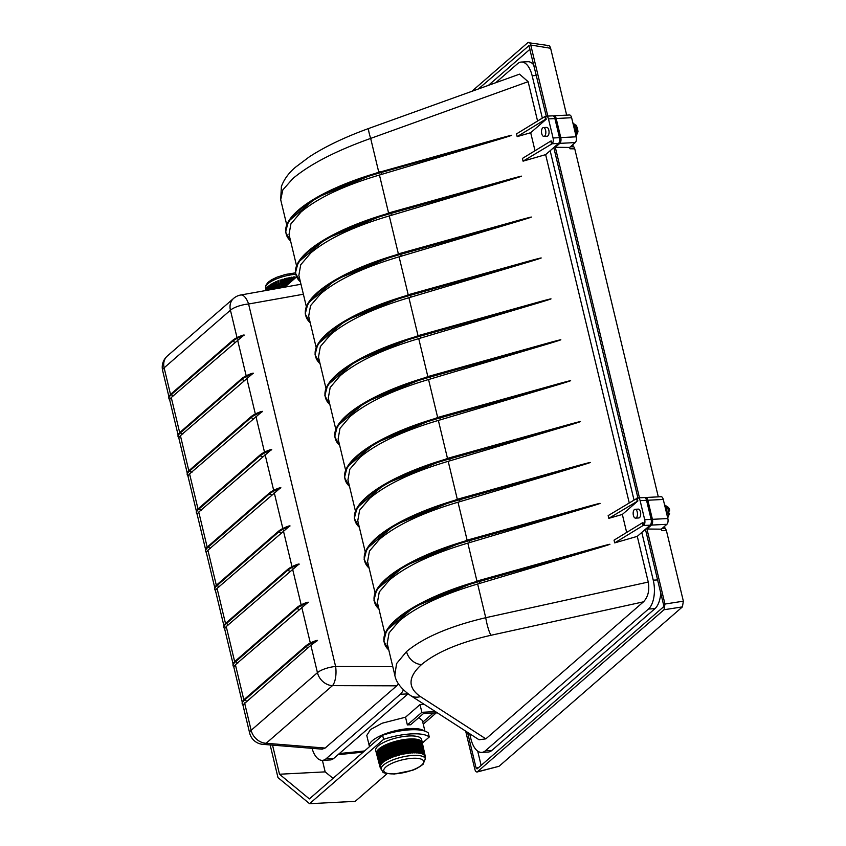 <?xml version="1.0" encoding="UTF-8"?>
<svg xmlns="http://www.w3.org/2000/svg" width="846" height="846" viewBox="0 0 846 846"><rect width="100%" height="100%" fill="white"/><g stroke="black" fill="none" stroke-linecap="round" stroke-linejoin="round"><path stroke-width="1.27" d="M272.528 745.125L279.508 774.227L309.382 798.91L382.614 735.259L383.598 739.351A36.071 11.231 -13.5 0 1 429.26 737.003L422.387 742.978M387.108 773.635L355.225 801.352L309.573 803.7L277.985 777.601L270.149 744.935M383.598 739.351L309.573 803.7M322.411 760.353L325.171 771.869L279.508 774.227M325.171 771.869L333.028 778.362M382.614 735.259A36.071 11.231 -13.5 0 1 428.277 732.911L429.26 737.003M645.435 529.279L663.645 605.112L663.327 607.026L477.091 768.908L476.129 768.115L467.542 732.329M478.35 88.978L529.152 45.504M546.262 116.177L528.824 45.293M553.792 147.553L637.905 497.903M465.681 731.134L474.839 769.3C475.547 771.647 476.51 772.44 477.726 771.689L499.024 766.296L477.176 771.986L664.015 609.755L664.956 604.044L683.357 601.178L682.415 606.889L499.024 766.296M662.069 528.496L665.485 528.528L666.405 530.569L661.625 530.516L661.297 529.162L646.947 529.014L664.956 604.044M646.947 529.014L651.462 525.091A4.431 2.157 -92.9 0 0 652.414 519.328L647.835 500.24A4.431 2.157 -92.9 0 0 645.667 497.501A4.431 2.157 -92.9 0 0 645.033 497.734M570.426 146.77L573.842 146.802L574.762 148.843L569.982 148.79L569.654 147.447L555.304 147.289L639.46 497.818M555.304 147.289L559.819 143.365A4.431 2.157 -92.9 0 0 560.771 137.602L556.182 118.514A4.431 2.157 -92.9 0 0 554.024 115.775A4.431 2.157 -92.9 0 0 553.39 116.008M547.732 45.885C548.948 45.124 549.911 45.927 550.619 48.275L530.749 45.007L547.817 116.092M530.749 45.007C530.04 42.66 529.078 41.866 527.862 42.617L548.705 45.568M471.814 91.336L527.862 42.617M388.779 649.961A121.464 37.827 -13.5 0 1 396.573 620.023A121.464 37.827 -13.5 0 1 479.069 581.583L479.83 583.37L477.641 584.015C442.299 594.495 416.147 606.836 399.185 621.027L389.097 632.861L387.214 643.446L394.839 675.214L396.573 663.581L406.524 651.579C423.55 637.45 449.956 626.156 485.731 617.707L648.258 582.059L637.281 536.364L614.704 542.889L614.048 540.16L642.442 522.796L643.087 522.765L643.743 525.493A4.431 2.157 -92.9 0 0 644.694 519.719L651.124 519.391L646.545 500.303L640.115 500.631A4.431 2.157 -92.9 0 0 637.947 497.892A4.431 2.157 -92.9 0 0 637.197 498.231L637.852 500.959L622.339 514.442L608.813 518.344L637.852 500.959M651.124 519.391A4.431 2.157 87.1 0 1 650.172 525.165L643.097 525.525L642.442 522.796M637.281 536.364L650.172 525.165M637.947 497.892L644.388 497.564A4.431 2.157 87.1 0 1 646.545 500.303M644.694 519.719L640.115 500.631M629.213 502.746L545.638 154.638L523.061 161.163L552.1 143.767A4.431 2.157 -92.9 0 0 553.051 137.993L559.481 137.665L554.902 118.577L548.472 118.916A4.431 2.157 -92.9 0 0 546.305 116.166A4.431 2.157 -92.9 0 0 545.554 116.505L546.209 119.233L530.696 132.716L535.01 150.725M559.481 137.665A4.431 2.157 87.1 0 1 558.529 143.439L552.1 143.767L551.444 141.039L550.799 141.071L551.455 143.799M545.638 154.638L558.529 143.439M546.305 116.166L552.734 115.839A4.431 2.157 87.1 0 1 554.902 118.577M553.051 137.993L548.472 118.916M546.601 127.397A4.431 2.157 87.1 0 1 546.664 127.397A4.431 2.157 87.1 0 1 546.728 127.397A4.431 2.157 87.1 0 1 549.054 131.764A4.431 2.157 87.1 0 1 547.119 136.238A4.431 2.157 87.1 0 1 547.055 136.238M543.513 127.556A4.431 2.157 87.1 0 1 545.839 131.934A4.431 2.157 87.1 0 1 543.904 136.396A4.431 2.157 87.1 0 1 543.841 136.407A4.431 2.157 87.1 0 1 541.514 132.029A4.431 2.157 87.1 0 1 543.449 127.556A4.431 2.157 87.1 0 1 543.513 127.556M530.696 132.716L517.17 136.618L545.564 119.265L544.909 116.537L545.554 116.505M545.564 119.265L546.209 119.233M517.17 136.618L516.515 133.89L544.909 116.537M523.061 161.163L522.405 158.435L550.799 141.071M633.971 499.838L550.154 150.715M608.813 518.344L608.158 515.616L637.197 498.231M636.552 498.262L637.207 500.991M622.339 514.442L626.664 532.451M635.092 509.281L638.307 509.123A4.431 2.157 87.1 0 1 640.454 511.798A4.431 2.157 87.1 0 1 640.189 516.673A4.431 2.157 87.1 0 1 638.762 517.964L635.547 518.122A4.431 2.157 -92.9 0 0 636.975 516.843A4.431 2.157 -92.9 0 0 637.239 511.967A4.431 2.157 -92.9 0 0 635.092 509.281A4.431 2.157 -92.9 0 0 633.675 510.572A4.431 2.157 -92.9 0 0 633.4 515.447A4.431 2.157 -92.9 0 0 635.547 518.122M614.704 542.889L643.097 525.525M550.619 48.275L566.661 115.119M560.771 137.602L576.2 136.809L573.916 127.26L571.621 117.721L556.182 118.514M576.2 136.809A4.431 2.157 87.1 0 1 575.248 142.572L559.819 143.365M569.654 147.447L575.248 142.572M554.024 115.775L569.464 114.982A4.431 2.157 87.1 0 1 571.621 117.721M575.312 133.108A8.851 4.315 -92.9 0 0 572.848 122.807M577.353 128.106L576.147 126.614A6.641 3.236 -92.9 0 0 575.766 125.758A6.641 3.236 -92.9 0 0 575.322 125.049L576.496 125.462L576.496 126.625M572.531 144.941A23.656 11.537 -92.9 0 0 573.842 146.802M574.762 148.843L658.304 496.845M652.414 519.328L667.843 518.535L665.559 508.985L663.264 499.447L647.835 500.24M667.843 518.535A4.431 2.157 87.1 0 1 666.891 524.298L651.462 525.091M661.297 529.162L666.891 524.298M645.667 497.501L661.107 496.708A4.431 2.157 87.1 0 1 663.264 499.447M664.491 504.533A8.851 4.315 87.1 0 1 666.955 514.833M669.271 510.973L668.446 511.069A6.641 3.236 87.1 0 1 668.53 512.179A6.641 3.236 87.1 0 1 668.53 513.289L669.355 513.184L668.53 513.289A6.641 3.236 -92.9 0 1 667.547 517.287M668.53 513.173L669.355 513.184M664.173 526.667A23.656 11.537 -92.9 0 0 665.485 528.528M666.405 530.569L683.357 601.178M485.847 738.854L479.048 739.764L410.289 695.37A14.752 12.838 122.9 0 0 420.43 696.607L485.847 738.854L643.499 601.823L491.008 635.272A14.752 2.327 -102.4 0 1 485.731 617.707L477.641 584.015M469.667 733.704L470.862 738.695A22.133 10.797 -92.9 0 0 481.67 752.401A22.133 10.797 -92.9 0 0 485.445 750.751L648.491 609.014A22.133 10.797 -92.9 0 0 653.249 580.166L641.797 532.441M648.258 582.059C649.675 590.318 648.099 596.906 643.499 601.823M286.085 233.559A121.464 37.827 -13.5 0 1 316.108 197.837L378.744 172.087L370.664 138.406A14.752 1.713 -109.8 0 1 368.793 128.444L519.507 74.162L528.126 81.681L370.664 138.406C335.851 150.874 309.943 164.23 292.949 178.485L282.85 189.885L280.692 199.719L286.709 224.793M537.57 121.02L528.126 81.681M542.328 118.112L532.155 75.738A22.133 10.797 -92.9 0 0 521.348 62.044A22.133 10.797 -92.9 0 0 517.572 63.693L495.65 82.749M485.445 750.751L491.875 750.413A22.133 10.797 87.1 0 1 488.1 752.062L481.67 752.401M491.875 750.413L654.931 608.686L648.491 609.014M660.747 593.057A22.133 10.797 87.1 0 1 654.931 608.686M521.348 62.044L527.777 61.705A22.133 10.797 87.1 0 1 534.027 65.205M530.156 49.089L488.438 85.351M477.694 751.1L481.12 765.408M598.693 547.901C613.731 543.301 613.678 543.047 598.513 547.161L479.132 580.462L479.069 581.583L598.693 547.901L479.83 583.37M290.622 241.089L285.557 232.111L288.401 221.388L316.108 197.837A121.464 37.827 -13.5 0 1 380.7 171.854L381.641 174.382L500.504 138.913C515.542 134.303 515.478 134.059 500.324 138.173L380.7 171.854L500.324 138.173M381.641 174.382L379.452 175.027C344.111 185.507 317.959 197.848 300.996 212.039L290.908 223.873L289.025 234.458L296.523 265.686M295.899 274.453A121.464 37.827 -13.5 0 1 325.922 238.741L388.568 212.991L510.138 179.066L390.757 212.367M300.436 281.993L295.381 273.015L298.226 262.281L325.922 238.741A121.464 37.827 -13.5 0 1 390.524 212.748L391.465 215.286L510.318 179.817C525.366 175.207 525.303 174.953 510.138 179.066M391.465 215.286L389.276 215.92C353.924 226.411 327.772 238.741 310.82 252.933L300.721 264.777L298.85 275.362L306.347 306.59M305.723 315.357A121.464 37.827 -13.5 0 1 335.746 279.635L398.381 253.885L519.962 219.971L400.581 253.261M310.26 322.886L305.195 313.908L308.039 303.185L335.746 279.635A121.464 37.827 -13.5 0 1 400.338 253.652L401.279 256.179L520.142 220.711C535.18 216.1 535.116 215.857 519.962 219.971M401.279 256.179L399.09 256.824C363.748 267.304 337.596 279.645 320.634 293.837L310.545 305.67L308.663 316.256L316.161 347.484M315.537 356.261A121.464 37.827 -13.5 0 1 345.559 320.539L408.206 294.789L529.776 260.864L410.395 294.165M320.074 363.791L315.019 354.812L317.863 344.079L345.559 320.539A121.464 37.827 -13.5 0 1 410.162 294.545L411.103 297.083L529.956 261.615C545.004 257.004 544.94 256.75 529.776 260.864M411.103 297.083L408.914 297.718C373.562 308.208 347.41 320.539 330.458 334.73L320.359 346.574L318.487 357.16L325.985 388.388M325.361 397.155A121.464 37.827 -13.5 0 1 355.383 361.432L418.019 335.682L539.6 301.768L420.219 335.069M329.898 404.684L324.832 395.706L327.677 384.983L355.383 361.432A121.464 37.827 -13.5 0 1 419.976 335.45L420.917 337.977L539.78 302.508C554.817 297.898 554.754 297.655 539.6 301.768M420.917 337.977L418.728 338.622C383.386 349.102 357.234 361.443 340.272 375.635L330.183 387.468L328.301 398.054L335.799 429.282M335.175 438.059A121.464 37.827 -13.5 0 1 365.197 402.336L427.843 376.586L549.414 342.662L430.032 375.962M339.711 445.588L334.656 436.61L337.501 425.887L365.197 402.336A121.464 37.827 -13.5 0 1 429.8 376.343L430.741 378.881L549.593 343.413C564.642 338.802 564.578 338.559 549.414 342.662M430.741 378.881L428.552 379.526C393.2 390.006 367.048 402.336 350.096 416.528L339.997 428.372L338.125 438.958L345.623 470.186M344.999 478.952A121.464 37.827 -13.5 0 1 375.021 443.23L437.657 417.48L559.238 383.566L439.857 416.867M349.535 486.482L344.47 477.504L347.315 466.781L375.021 443.23A121.464 37.827 -13.5 0 1 439.613 417.247L440.555 419.775L559.418 384.306C574.455 379.706 574.392 379.452 559.238 383.566M440.555 419.775L438.365 420.42C403.024 430.9 376.872 443.241 359.91 457.432L349.821 469.266L347.939 479.851L355.436 511.079M354.812 519.856A121.464 37.827 -13.5 0 1 384.835 484.134L447.481 458.384L569.062 424.459L449.67 457.76M359.349 527.386L354.294 518.408L357.139 507.685L384.835 484.134A121.464 37.827 -13.5 0 1 449.438 458.141L450.379 460.679L569.231 425.21C584.279 420.599 584.216 420.356 569.062 424.459M450.379 460.679L448.19 461.324C412.837 471.804 386.685 484.134 369.734 498.326L359.635 510.17L357.763 520.755L365.261 551.983M364.637 560.75A121.464 37.827 -13.5 0 1 394.659 525.028L457.305 499.277L578.875 465.363L459.494 498.664M369.173 568.279L364.108 559.301L366.963 548.578L394.659 525.028A121.464 37.827 -13.5 0 1 459.251 499.045L460.192 501.572L579.055 466.104C594.093 461.504 594.029 461.25 578.875 465.363M460.192 501.572L458.003 502.217C422.662 512.697 396.51 525.038 379.547 539.23L369.459 551.063L367.576 561.649L375.074 592.877M374.45 601.654A121.464 37.827 -13.5 0 1 404.473 565.932L467.119 540.182L588.7 506.257L469.308 539.558M378.987 609.183L373.932 600.205L376.777 589.482L404.473 565.932A121.464 37.827 -13.5 0 1 469.075 539.938L470.016 542.476L588.869 507.008C603.917 502.397 603.854 502.154 588.7 506.257M470.016 542.476L467.827 543.121C432.475 553.601 406.323 565.932 389.372 580.123L379.272 591.967L377.401 602.553L384.898 633.781M384.274 642.548A121.464 37.827 -13.5 0 1 414.297 606.825L479.132 580.462M378.744 172.087L380.943 171.463M424.015 704.232L420.018 704.591L405.52 717.197L382.106 723.224L370.432 729.58L366.783 735.47L369.364 746.204A28.775 8.957 166.5 0 0 369.512 746.658M423.909 730.817A28.775 8.957 166.5 0 0 409.908 728.565A28.775 8.957 166.5 0 0 381.715 735.227A28.775 8.957 166.5 0 0 369.364 746.204M437.34 712.84L423.476 713.548L410.585 724.758A28.775 8.957 166.5 0 0 408.999 724.811A28.775 8.957 166.5 0 0 407.37 724.916L405.52 717.197M408.058 693.836A22.133 10.797 87.1 0 1 407.994 693.879L333.884 758.302A22.133 10.797 87.1 0 1 330.109 759.962L322.389 760.353A22.133 10.797 -92.9 0 0 326.165 758.703L333.884 758.302M424.914 731.124L422.355 720.443L418.791 717.63M420.018 704.591L421.868 712.311L407.37 724.916M421.868 712.311L435.457 711.613M407.994 693.879L400.285 694.28A22.133 10.797 -92.9 0 0 403.415 689.913M400.285 694.28L326.165 758.703M312.037 748.329A22.133 10.797 -92.9 0 0 322.389 760.353M284.235 287.249L282.363 279.339L282.945 279.328L284.795 287.143L296.502 276.959M398.413 683.695L396.721 685.831L332.457 685.641L266.152 743.274A14.752 7.794 94.6 0 1 262.82 744.343L322.157 749.154L325.139 748.065L396.721 685.831M300.986 284.256L240.698 295.011A14.752 6.493 79.9 0 1 248.587 304.01L335.608 666.479A14.752 5.7 90.2 0 1 332.457 685.641A14.752 12.034 49 0 1 317.451 672.665L310.873 645.276L316.193 641.374C318.022 640.39 317.959 640.136 316.013 640.623L308.79 643.848A20.399 6.356 -13.5 0 1 316.013 640.623M235.262 342.313L232.65 341.308L232.47 340.557A20.399 6.356 -13.5 0 1 235.474 338.463L242.707 335.249C244.642 334.762 244.706 335.005 242.876 335.989L171.262 397.535L179.68 432.592M244.431 380.478L241.808 379.473L241.639 378.733A20.399 6.356 -13.5 0 1 244.642 376.639L251.865 373.414C253.811 372.927 253.863 373.181 252.045 374.165L180.42 435.701L188.838 470.767M253.589 418.654L250.976 417.649L250.797 416.898A20.399 6.356 -13.5 0 1 253.8 414.815L261.033 411.59C262.969 411.103 263.032 411.346 261.213 412.33L189.589 473.876L198.006 508.943M262.757 456.829L260.145 455.825L259.965 455.074A20.399 6.356 -13.5 0 1 262.969 452.991L270.191 449.765C272.137 449.279 272.2 449.522 270.371 450.506L198.757 512.052L207.175 547.108M271.926 495.005L269.303 493.99L269.123 493.25A20.399 6.356 -13.5 0 1 272.137 491.156L279.36 487.931C281.306 487.444 281.358 487.698 279.54 488.681L207.915 550.217L216.333 585.284M281.084 533.17L278.471 532.166L278.292 531.425A20.399 6.356 -13.5 0 1 281.295 529.332L288.528 526.106C290.464 525.62 290.527 525.874 288.708 526.846L217.084 588.393L225.501 623.46M290.252 571.346L287.64 570.341L287.46 569.591A20.399 6.356 -13.5 0 1 290.464 567.507L297.686 564.282C299.632 563.796 299.685 564.039 297.866 565.022L226.242 626.569L234.659 661.625M299.421 609.522L296.798 608.507L296.618 607.766A20.399 6.356 -13.5 0 1 299.621 605.673L306.855 602.447C308.79 601.961 308.853 602.215 307.035 603.198L235.41 664.745L243.828 699.801M310.873 645.276L242.908 704.94L249.665 733.08A14.752 14.752 0 0 0 262.82 744.343M307.035 603.198A20.399 6.356 -13.5 0 0 296.798 608.507L235.251 662.006A20.399 6.356 166.5 0 0 233.771 666.86L242.199 701.99M233.782 666.87L235.41 664.745M297.866 565.022A20.399 6.356 -13.5 0 0 287.64 570.341L226.094 623.84A20.399 6.356 166.5 0 0 224.602 628.694L233.041 663.814M224.613 628.705L226.242 626.569M217.084 588.393L215.413 590.423L223.873 625.638M279.54 488.681A20.399 6.356 -13.5 0 0 269.303 493.99L207.756 547.489A20.399 6.356 166.5 0 0 206.276 552.343L214.704 587.473M206.287 552.353L207.915 550.217M270.371 450.506A20.399 6.356 -13.5 0 0 260.145 455.825L198.599 509.324A20.399 6.356 166.5 0 0 197.107 514.167L205.546 549.297M197.118 514.178L198.757 512.052M189.589 473.876L187.918 475.907L196.378 511.121M180.42 435.701L178.76 437.731L187.209 472.956M171.262 397.535L169.591 399.555L178.051 434.781M376.481 753.479L375.698 750.497A23.603 7.35 -13.5 0 1 385.776 741.466A23.603 7.35 -13.5 0 1 408.956 735.978A23.603 7.35 -13.5 0 1 421.604 739.467L422.27 742.481A23.551 7.328 166.5 0 0 422.017 741.826A23.551 7.328 166.5 0 0 421.509 741.17A23.551 7.328 166.5 0 0 420.748 740.588A23.551 7.328 166.5 0 0 419.753 740.081A23.551 7.328 166.5 0 0 418.537 739.668A23.551 7.328 166.5 0 0 417.11 739.341A23.551 7.328 166.5 0 0 415.492 739.108A23.551 7.328 166.5 0 0 413.694 738.97A23.551 7.328 166.5 0 0 411.738 738.939A23.551 7.328 166.5 0 0 409.654 739.002A23.551 7.328 166.5 0 0 407.455 739.161A23.551 7.328 166.5 0 0 405.16 739.415A23.551 7.328 166.5 0 0 402.802 739.764A23.551 7.328 166.5 0 0 400.412 740.197A23.551 7.328 166.5 0 0 398.011 740.726A23.551 7.328 166.5 0 0 395.621 741.329A23.551 7.328 166.5 0 0 393.274 742.005A23.551 7.328 166.5 0 0 390.989 742.746A23.551 7.328 166.5 0 0 388.8 743.539A23.551 7.328 166.5 0 0 386.728 744.385A23.551 7.328 166.5 0 0 384.793 745.273A23.551 7.328 166.5 0 0 383.016 746.183A23.551 7.328 166.5 0 0 381.419 747.113A23.551 7.328 166.5 0 0 380.023 748.054A23.551 7.328 166.5 0 0 378.839 748.996A23.551 7.328 166.5 0 0 377.876 749.926A23.551 7.328 166.5 0 0 377.147 750.836A23.551 7.328 166.5 0 0 376.66 751.713A23.551 7.328 166.5 0 0 376.428 752.538A23.551 7.328 166.5 0 0 376.438 753.331A23.551 7.328 166.5 0 0 376.481 753.479A23.551 7.328 166.5 0 0 376.523 753.627M410.712 752.898L409.908 753.141A22.757 7.085 -13.5 0 1 410.987 753.035L407.804 739.309A23.011 7.17 166.5 0 1 408.904 739.235L409.929 739.182A23.011 7.17 166.5 0 1 410.976 739.15L411.939 739.14A23.011 7.17 166.5 0 1 412.922 739.161L413.821 739.203A23.011 7.17 166.5 0 1 414.709 739.267L415.534 739.129L418.633 752.855L417.808 752.993A22.757 7.085 -13.5 0 1 418.633 753.088L415.534 739.129M407.529 739.161L406.725 739.404A23.011 7.17 166.5 0 0 405.583 739.541L408.787 753.268A22.757 7.085 -13.5 0 0 407.677 753.405L404.473 739.679A23.011 7.17 166.5 0 0 403.299 739.859L406.535 753.575A22.757 7.085 -13.5 0 0 405.393 753.765L402.157 740.049A23.011 7.17 166.5 0 0 400.962 740.261L404.229 753.976A22.757 7.085 -13.5 0 0 403.077 754.209L399.809 740.493A23.011 7.17 166.5 0 0 398.614 740.758L401.903 754.463A22.757 7.085 -13.5 0 0 400.75 754.738L397.461 741.022A23.011 7.17 166.5 0 0 396.277 741.329L399.587 755.034A22.757 7.085 -13.5 0 0 398.455 755.341L395.135 741.635A23.011 7.17 166.5 0 0 393.972 741.974L397.303 755.668A22.757 7.085 -13.5 0 0 396.192 756.007L392.861 742.312A23.011 7.17 166.5 0 0 391.719 742.682L395.082 756.366A22.757 7.085 -13.5 0 0 394.014 756.736L390.651 743.042A23.011 7.17 166.5 0 0 389.551 743.444L392.946 757.128A22.757 7.085 -13.5 0 0 391.92 757.519L388.536 743.835A23.011 7.17 166.5 0 0 387.5 744.258L390.915 757.931A22.757 7.085 -13.5 0 0 389.953 758.344L386.537 744.67A23.011 7.17 166.5 0 0 385.575 745.115L389.001 758.777A22.757 7.085 -13.5 0 0 388.113 759.211L384.687 745.548A23.011 7.17 166.5 0 0 383.798 746.003L387.246 759.655A22.757 7.085 -13.5 0 0 386.442 760.099L382.995 746.447A23.011 7.17 166.5 0 0 382.191 746.912L385.66 760.554A22.757 7.085 -13.5 0 0 384.941 760.998L381.387 747.155M409.728 739.013L412.89 752.739L412.065 752.961A22.757 7.085 -13.5 0 1 412.584 752.929A22.757 7.085 -13.5 0 1 413.091 752.908L409.929 739.182M412.065 752.961L408.904 739.235M410.987 753.035L407.804 739.309M409.908 753.141L406.725 739.404M381.451 747.378A23.011 7.17 166.5 0 0 380.774 747.832L384.264 761.463A22.757 7.085 -13.5 0 0 383.64 761.908L380.023 748.054M380.065 748.35A23.011 7.17 166.5 0 0 379.568 748.752L383.058 762.373A22.757 7.085 -13.5 0 0 382.551 762.817L378.923 748.953L382.318 762.637M378.902 749.334A23.011 7.17 166.5 0 0 378.564 749.662L382.075 763.272A22.757 7.085 -13.5 0 0 381.673 763.716L377.866 749.947M377.961 750.339A23.011 7.17 166.5 0 0 377.802 750.55L381.313 764.15A22.757 7.085 -13.5 0 0 381.028 764.583L377.21 750.793L380.668 764.424M376.724 751.66L377.274 751.417A23.011 7.17 166.5 0 0 377.274 751.417L380.795 765.006A22.757 7.085 -13.5 0 0 380.615 765.418L376.724 751.66L380.182 765.313M376.428 752.549L380.446 766.212A22.757 7.085 -13.5 0 1 380.499 765.82L380.383 765.366M380.457 766.592L376.438 753.331L380.531 766.962A22.757 7.085 -13.5 0 1 380.52 766.92A22.757 7.085 -13.5 0 1 380.457 766.592L380.351 766.201M417.141 739.362L420.219 753.099L417.141 739.362L416.338 739.467A23.011 7.17 166.5 0 0 415.587 739.362M418.559 739.69L421.625 753.405L418.559 739.69L417.787 739.764A23.011 7.17 166.5 0 0 417.205 739.637M422.81 753.807L419.775 740.102L419.024 740.155A23.011 7.17 166.5 0 0 418.633 740.017M419.775 740.102L422.82 753.818L422.069 753.871A22.757 7.085 -13.5 0 1 422.598 754.093L422.82 753.818M420.758 740.599L423.793 754.315L420.758 740.599L420.05 740.631A23.011 7.17 166.5 0 0 419.87 740.525M424.512 754.865L421.509 741.17L420.885 741.181M421.964 741.815L424.988 755.51L424.428 755.499A22.757 7.085 -13.5 0 1 424.618 755.838L421.646 741.805M424.829 756.546L422.175 742.524M377.21 750.793L377.802 750.55M377.951 749.884L378.564 749.662M378.923 748.953L379.568 748.752M380.118 748.012L380.774 747.832M381.525 747.071L382.191 746.912M386.442 760.099L382.995 746.447M383.122 746.151L383.798 746.003M388.113 759.211L384.687 745.548M384.898 745.231L385.575 745.115M389.953 758.344L386.537 744.67M386.844 744.353L387.5 744.258M391.92 757.519L388.536 743.835M388.917 743.507L389.551 743.444M394.014 756.736L390.651 743.042M391.106 742.714L391.719 742.682M396.192 756.007L396.721 755.679L393.379 741.984L392.861 742.312M393.379 741.984L393.972 741.974M398.455 755.341L399.048 755.013L395.727 741.308L395.135 741.635M395.727 741.308L396.277 741.329M400.75 754.738L401.406 754.431L398.117 740.715L397.461 741.022M403.077 754.209L403.775 753.913L400.518 740.197L399.809 740.493M405.393 753.765L406.133 753.479L402.897 739.764L402.157 740.049M407.677 753.405L408.459 753.141L405.245 739.415L404.473 739.679M296.322 276.547L296.301 277.139M266.881 290.337L266.374 288.052L266.955 287.82L267.495 290.231M267.77 290.178L267.103 287.154L267.717 286.931L268.415 290.062M268.891 289.977L268.055 286.234L268.7 286.033L269.557 289.861M270.234 289.744L269.24 285.314L269.906 285.123L270.91 289.618M271.778 289.469L270.635 284.383L271.302 284.214L272.465 289.343M274.189 289.036L272.888 283.315L272.084 283.759L273.321 289.195M276.082 288.698L274.643 282.437L273.977 282.553L275.13 288.867M278.112 288.338L276.557 281.591L275.891 281.686L277.097 288.518M280.248 287.957L278.588 280.787L277.943 280.851L279.18 288.148M282.49 287.555L280.724 280.026L280.111 280.068L281.38 287.756M282.363 279.339L281.834 279.666L283.653 287.344M286.826 285.377L285.229 278.694L284.097 279L285.821 286.244M288.856 283.6L287.545 278.133L286.392 278.397L287.852 284.478M290.887 281.845L289.861 277.647L288.719 277.869L289.892 282.712M292.875 280.111L292.166 277.245L291.035 277.425L291.902 280.967M294.81 278.44L294.429 276.928L293.319 277.065L293.858 279.254M296.163 276.579L295.751 277.615M294.101 276.801L294.556 278.651M293.9 276.832L294.387 278.799M291.775 277.15L292.568 280.386M291.574 277.181L292.388 280.534M289.417 277.573L290.527 282.152M289.205 277.615L290.347 282.31M287.048 278.091L288.454 283.96M286.836 278.133L288.275 284.108M284.679 278.683L286.371 285.768M284.478 278.736L286.191 285.916M282.162 279.402L284.023 287.28M280.111 280.068L281.887 287.661M279.92 280.132L281.686 287.693M277.943 280.851L279.624 288.063M277.763 280.925L279.434 288.105M275.891 281.686L277.456 288.454M275.722 281.76L277.266 288.486M273.977 282.553L275.405 288.814M273.818 282.638L275.236 288.846M272.211 283.463L273.512 289.152M272.074 283.537L273.353 289.184M270.635 284.383L271.64 289.491L270.498 284.457M269.24 285.314L270.107 289.766L269.123 285.388M268.055 286.234L268.785 289.998L267.96 286.308M267.103 287.154L267.685 290.199M266.374 288.052L266.807 290.358L266.3 288.116M266.226 290.453L266.427 288.676M265.877 288.92L266.173 290.464M265.644 289.744L265.792 285.451L267.886 282.469L271.355 279.899L276.98 277.171L285.62 274.432L295.36 272.867M425.305 756.25L424.745 756.187A22.757 7.085 -13.5 0 1 424.777 756.303L425.327 758.799A22.715 7.075 166.5 0 0 413.155 755.436A22.715 7.075 166.5 0 0 390.852 760.723A22.715 7.075 166.5 0 0 381.165 769.405L380.52 766.92M423.878 754.886A22.757 7.085 -13.5 0 1 424.184 755.182L423.761 754.357M423.085 754.336A22.757 7.085 -13.5 0 1 423.508 754.6L420.05 740.631M422.069 753.871L419.024 740.155M420.843 753.49A22.757 7.085 -13.5 0 1 421.477 753.67L420.843 753.49L417.787 739.764M420.229 753.088L419.415 753.204A22.757 7.085 -13.5 0 1 420.145 753.331L420.219 753.099M419.415 753.204L416.338 739.467M417.808 752.993L414.709 739.267M413.747 738.992L416.867 752.729L416.031 752.887A22.757 7.085 -13.5 0 1 416.93 752.929L413.821 739.203M416.031 752.887L412.922 739.161M411.801 738.949L414.942 752.686L414.106 752.877A22.757 7.085 -13.5 0 1 415.079 752.877L411.939 739.14M414.106 752.877L410.976 739.15M412.7 752.75L409.538 739.023M410.522 752.908L407.338 739.182M414.773 752.686L411.632 738.949M416.708 752.718L413.588 738.992M418.484 752.845L415.386 739.118M420.092 753.077L417.015 739.341M421.509 753.395L418.442 739.668M422.714 753.797L419.669 740.081M423.709 754.294L420.674 740.578M424.47 754.865L421.435 741.159M425.263 756.229L422.239 742.534M425.284 756.99L425.147 756.356M380.732 768.263L380.573 767.639L380.869 768.284M380.087 766.931L380.7 767.639M380.192 765.281L376.692 751.734M380.245 765.26L380.795 765.006M380.732 764.393L381.313 764.15M381.461 763.494L382.075 763.272M382.413 762.574L383.058 762.373M383.598 761.643L384.264 761.463M384.993 760.723L385.66 760.554M386.432 759.877L382.974 746.225M386.569 759.803L387.246 759.655M388.177 758.978L384.74 745.315M388.335 758.894L389.001 758.777M390.08 758.101L386.664 744.427M390.249 758.027L390.915 757.931M392.121 757.265L388.726 743.581M392.301 757.191L392.946 757.128M394.278 756.472L390.915 742.788M394.469 756.409L395.082 756.366M396.52 755.742L393.189 742.048M396.721 755.679L397.303 755.668M398.836 755.076L395.526 741.371M399.048 755.013L399.587 755.034M401.194 754.473L397.906 740.758M403.574 753.955L400.306 740.239M405.932 753.522L402.696 739.795M408.258 753.173L405.044 739.446M576.147 126.614A6.641 3.236 87.1 0 1 575.904 135.561M573.599 123.823A6.641 3.236 87.1 0 1 575.322 125.049M668.446 511.069A6.641 3.236 -92.9 0 0 665.242 505.548M406.524 651.579A14.752 12.034 49 0 0 421.53 664.565C407.92 676.98 407.56 687.671 420.43 696.607M491.008 635.272C459.6 642.421 436.441 652.192 421.53 664.565M682.415 606.889L664.015 609.755M653.249 580.166L657.606 579.933M536.501 75.516L532.155 75.738M388.811 650.077L383.746 641.099L386.601 630.376L414.297 606.825A121.464 37.827 -13.5 0 1 478.889 580.842L598.513 547.161M388.568 212.991L379.452 175.027M398.381 253.885L389.276 215.92M408.206 294.789L399.09 256.824M418.019 335.682L408.914 297.718M427.843 376.586L418.728 338.622M437.657 417.48L428.552 379.526M447.481 458.384L438.365 420.42M457.305 499.277L448.19 461.324M467.119 540.182L458.003 502.217M476.943 581.086L467.827 543.121M339.69 445.461A121.464 37.827 -13.5 0 1 347.473 415.523A121.464 37.827 -13.5 0 1 429.98 377.094L549.593 343.413M349.504 486.365A121.464 37.827 -13.5 0 1 357.298 456.428A121.464 37.827 -13.5 0 1 439.793 417.987L559.418 384.306M359.328 527.259A121.464 37.827 -13.5 0 1 367.122 497.321A121.464 37.827 -13.5 0 1 449.617 458.892L569.231 425.21M369.142 568.163A121.464 37.827 -13.5 0 1 376.935 538.225A121.464 37.827 -13.5 0 1 459.431 499.785L579.055 466.104M378.966 609.057A121.464 37.827 -13.5 0 1 386.759 579.119A121.464 37.827 -13.5 0 1 469.255 540.689L588.869 507.008M329.866 404.568A121.464 37.827 -13.5 0 1 337.66 374.63A121.464 37.827 -13.5 0 1 420.155 336.19L539.78 302.508M320.052 363.664A121.464 37.827 -13.5 0 1 327.836 333.726A121.464 37.827 -13.5 0 1 410.342 295.296L529.956 261.615M310.228 322.77A121.464 37.827 -13.5 0 1 318.022 292.832A121.464 37.827 -13.5 0 1 400.518 254.392L520.142 220.711M300.415 281.866A121.464 37.827 -13.5 0 1 308.198 251.928A121.464 37.827 -13.5 0 1 390.704 213.488L510.318 179.817M290.59 240.973A121.464 37.827 -13.5 0 1 298.384 211.024A121.464 37.827 -13.5 0 1 380.88 172.595L500.504 138.913M478.773 767.449L476.129 768.115M339.341 753.553L364.552 750.962M422.757 722.156L433.237 713.051M303.376 294.239L248.587 304.01A14.752 4.59 166.5 0 0 230.429 310.196L164.124 367.83L170.511 394.416M244.579 702.91L251.146 730.299L317.451 672.665A14.752 4.59 166.5 0 1 335.608 666.479L392.787 666.648M237.007 337.586L230.429 310.196A14.752 12.034 49 0 1 233.612 298.405A14.752 14.752 0 0 1 240.698 295.011M246.165 375.761L237.557 339.902M255.333 413.927L246.725 378.077M264.502 452.102L255.894 416.243M273.66 490.278L265.052 454.418M282.828 528.454L274.22 492.594M291.986 566.619L283.378 530.759M301.155 604.795L292.547 568.935M310.323 642.971L301.715 607.111M249.665 733.08A14.752 4.59 166.5 0 1 251.146 730.299A14.752 12.034 49 0 0 266.152 743.274L325.139 748.065M162.644 370.611A14.752 14.752 0 0 1 167.307 356.029A14.752 12.034 49 0 0 164.124 367.83A14.752 4.59 166.5 0 0 162.644 370.611L168.883 396.605M308.579 647.687L305.966 646.682A20.399 6.356 -13.5 0 1 316.193 641.374M305.787 645.942A20.399 6.356 -13.5 0 1 308.79 643.848L305.787 645.942M247.032 701.186L244.42 700.181L305.966 646.682L305.744 645.974L244.198 699.462L305.713 646.006M242.929 705.035A20.399 6.356 166.5 0 1 244.42 700.181L244.198 699.462C241.882 701.746 241.512 703.682 243.098 705.289M242.876 335.989A20.399 6.356 -13.5 0 0 232.65 341.308L171.104 394.796L170.881 394.088L235.474 338.463A20.399 6.356 -13.5 0 1 242.707 335.249M252.045 374.165A20.399 6.356 -13.5 0 0 241.808 379.473L180.272 432.972L180.05 432.264L244.642 376.639A20.399 6.356 -13.5 0 1 251.865 373.414M261.213 412.33A20.399 6.356 -13.5 0 0 250.976 417.649L189.43 471.148L189.208 470.429L253.8 414.815A20.399 6.356 -13.5 0 1 261.033 411.59M201.211 510.328L198.376 508.605L262.969 452.991A20.399 6.356 -13.5 0 1 270.191 449.765M210.379 548.494L207.545 546.78L272.137 491.156A20.399 6.356 -13.5 0 1 279.36 487.931M288.708 526.846A20.399 6.356 -13.5 0 0 278.471 532.166L216.925 585.665L216.703 584.946L281.295 529.332A20.399 6.356 -13.5 0 1 288.528 526.106M228.706 624.845L225.871 623.121L290.464 567.507A20.399 6.356 -13.5 0 1 297.686 564.282M237.874 663.01L235.029 661.297L299.621 605.673A20.399 6.356 -13.5 0 1 306.855 602.447M233.94 667.113C232.354 665.506 232.713 663.571 235.029 661.297L296.544 607.83M224.772 628.938C223.185 627.341 223.556 625.395 225.871 623.121L287.376 569.665M219.537 586.669L216.925 585.665A20.399 6.356 166.5 0 0 215.434 590.519M215.603 590.762C214.027 589.165 214.387 587.23 216.703 584.946L278.218 531.489M206.445 552.597C204.859 550.989 205.229 549.054 207.545 546.78L269.049 493.313M197.277 514.421C195.69 512.824 196.061 510.878 198.376 508.605L259.881 455.148M192.053 472.153L189.43 471.148A20.399 6.356 166.5 0 0 187.949 476.002M188.119 476.245C186.532 474.648 186.892 472.713 189.208 470.429L250.723 416.972M182.884 433.977L180.272 432.972A20.399 6.356 166.5 0 0 178.781 437.826M178.95 438.08C177.364 436.473 177.734 434.537 180.05 432.264L241.554 378.797M173.716 395.812L171.104 394.796A20.399 6.356 166.5 0 0 169.612 399.65M169.782 399.904C168.206 398.307 168.566 396.362 170.881 394.088L232.396 340.621M394.765 773.857A20.494 6.387 -13.5 0 1 385.85 766.994A20.494 6.387 -13.5 0 1 412.668 758.291A20.494 6.387 -13.5 0 1 421.594 765.154A20.494 6.387 -13.5 0 1 394.765 773.857M295.582 274.263A22.715 7.075 166.5 0 0 265.591 288.01M543.904 136.396L547.119 136.238M543.449 127.556L546.664 127.397M577.437 127.238L577.977 131.828L576.063 136.217M576.496 125.462L573.302 123.812M669.651 513.194L667.706 517.942M664.945 505.538C668.329 506.691 669.873 508.509 669.567 510.984M394.849 675.214C395.896 681.95 401.046 688.665 410.289 695.37M368.793 128.444C345.242 136.967 325.424 146.421 309.35 156.817L295.666 167.085C288.93 172.679 284.171 179.141 281.39 186.48L280.692 199.719M338.019 754.706L363.22 752.115M436.219 712.892L423.243 724.176M167.307 356.029L233.612 298.405M381.165 769.405C384.401 772.567 378.966 772.927 394.384 774.016L411.547 770.537C414.804 769.701 418.643 767.629 423.053 764.319L425.327 758.799M267.008 287.217L267.674 290.199M265.824 288.972L266.152 290.474M265.591 289.787L265.76 290.538M421.509 741.181L424.544 754.886M422.027 741.836L425.052 755.531M425.178 756.345L425.327 757.011M380.055 766.92L380.224 767.618M376.438 753.331L379.97 766.899M377.136 750.846L380.658 764.456M378.818 749.027L382.318 762.648"/></g></svg>
